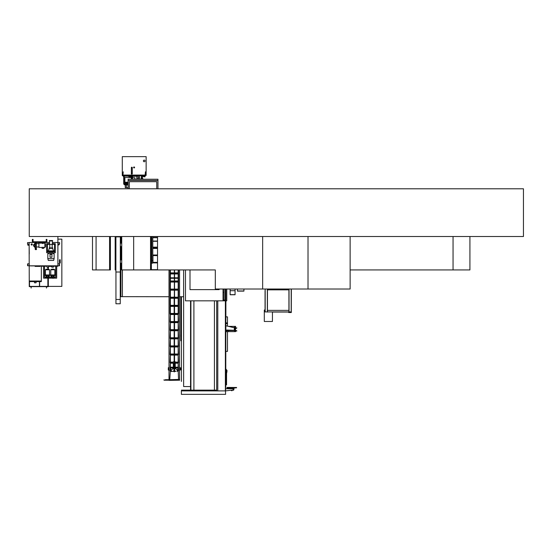 <?xml version="1.0" encoding="UTF-8"?>
<svg xmlns="http://www.w3.org/2000/svg" width="551" height="551" viewBox="0 0 551 551"><rect width="100%" height="100%" fill="white"/><g stroke="black" fill="none" stroke-linecap="round" stroke-linejoin="round"><path stroke-width="0.83" d="M29.251 188.786L29.251 236.517L523.45 236.517L523.45 188.786L29.251 188.786M225.607 300.832L225.607 387.374L225.683 300.832M225.607 387.374L225.607 387.732L225.607 387.374M225.607 289.02L225.607 300.081M226.564 369.776L226.551 384.929M216.688 300.832L216.688 390.893L181.389 390.893L181.389 394.358L225.607 394.358L225.373 387.732M225.683 289.02L225.683 300.081M225.752 300.832L225.683 387.374M225.752 289.02L225.752 300.081M225.896 300.832L225.752 387.374M225.566 387.732L225.607 390.893L216.688 390.893M181.437 381.423L181.437 296.727M212.658 390.136L212.658 390.893M183.848 390.136L183.848 390.893M181.437 374.859L181.389 381.423M225.49 300.832L225.49 390.893M217.797 300.832L217.797 390.893M225.373 300.832L225.373 390.893M225.607 390.893L232.983 389.998L233.321 388.751L230.215 388.751L230.931 388.558L230.931 387.925M225.607 388.751L233.321 388.751L232.625 388.558L232.625 387.925M231.978 390.149L233.658 390.149L232.983 390.149L233.658 390.149L232.983 390.149L233.39 389.013L234.065 388.758L233.658 390.149L232.983 390.149L233.548 390.225M232.095 390.225L231.441 390.232M229.609 388.641L230.201 388.751M233.321 388.641L234.065 388.758L233.314 388.758M233.321 388.558L230.215 388.558M236.606 387.477L227.907 387.429L236.606 387.477L227.907 387.89L235.649 387.89L235.649 387.477L227.907 387.477L236.606 387.532M226.998 387.429L227.907 387.477L226.998 387.429M235.649 387.925L227.095 387.925L226.95 387.532L227.907 387.532L226.95 387.477M236.503 387.89L236.599 387.546M232.095 390.693L231.441 390.445L232.095 390.693M232.067 390.693L231.468 390.693M168.999 296.727L122.157 296.658M157.524 247.378L152.779 247.378M152.779 255.01L157.524 255.01M151.38 262.648L151.766 262.648M151.766 255.251L151.38 255.251M151.38 255.01L151.766 255.01M151.766 247.378L151.38 247.378M152.779 262.648L157.524 262.648M157.524 255.251L152.779 255.251M151.38 247.137L151.766 247.137M121.681 259.907L121.681 246.538M121.681 243.198L121.681 236.517M157.524 262.889L152.751 262.889M151.8 262.889L151.38 262.889M152.779 247.137L157.524 247.137M122.398 296.727L122.398 269.928M190.556 300.832L190.556 386.554L183.635 386.554L183.635 269.928L183.607 296.727L179.557 296.727M152.944 255.609L152.944 262.366L157.524 262.366M151.38 269.687L157.524 269.687M157.524 241.29L152.779 241.29M151.766 241.29L151.38 241.29M151.38 248.212L151.766 248.212M152.779 248.212L157.524 248.212M157.524 248.453L152.779 248.453M151.766 248.453L151.38 248.453M151.38 255.368L151.766 255.368M152.779 255.368L157.524 255.368M157.524 237.708L152.779 237.708M151.766 237.708L151.38 237.708M151.38 241.049L151.766 241.049M152.779 241.049L157.524 241.049M157.524 255.609L152.779 255.609M151.766 255.609L151.38 255.609M151.38 262.531L151.766 262.531M152.779 262.531L157.524 262.531M157.524 237.474L152.779 237.474M151.766 237.474L151.38 237.474M453.053 236.517L453.053 269.928L350.133 269.928L350.133 236.517L350.133 289.02L215.303 289.02L215.303 269.928L151.38 269.928L151.38 236.517M181.437 340.807L180.818 340.807L180.818 336.496M180.818 334.884L180.818 296.727M122.398 296.658L122.322 269.928M122.322 296.658L120.896 296.658M120.249 296.727L120.896 296.727L120.896 263.247M120.896 259.907L120.896 246.538M120.896 243.198L120.896 236.517M120.311 259.907L121.73 259.907M120.311 263.247L121.73 263.247M120.311 243.198L121.73 243.198M120.311 246.538L121.73 246.538M120.249 272.015L120.249 299.469L115.951 299.469L115.951 303.766L120.249 303.766L120.249 299.469L115.951 299.469L115.951 272.015M216.688 390.136L214.415 390.136L214.415 300.832M214.415 390.136L193.897 390.136L193.897 300.832M193.897 390.136L181.437 390.136M190.556 386.554L190.556 390.136M225.18 289.02L225.18 300.081M223.988 289.02L223.988 300.081M219.119 289.64L219.119 289.02L219.119 289.64L190.005 289.64L219.119 289.64M190.005 269.928L190.005 289.64L190.005 269.928M226.757 289.02L226.757 300.832L185.473 300.832L185.473 269.928M223.031 289.02L223.031 300.081L225.8 300.081L225.8 289.02M223.031 292.381L223.988 292.381M225.442 300.081L225.442 289.02M181.437 336.551L180.776 336.489L180.776 334.884L181.437 334.829M235.539 330.951L235.608 331.619L234.657 331.619L234.657 326.364L235.608 326.364L235.47 330.951M228.431 326.364L234.657 326.364M232.853 327.439L234.657 327.439M230.022 330.545L234.299 330.545L234.299 327.439M225.896 331.619L234.657 331.619M235.539 331.034L235.608 331.034A1.536 1.536 0 0 1 235.821 331.02L236.896 330.972L236.269 330.531A1.164 1.164 0 0 1 235.47 330.566M234.774 330.545L234.774 327.439M234.657 330.545L234.299 330.545M233.342 327.563L225.896 325.751M225.896 330.69L234.299 330.421M226.661 330.021L234.175 330.304L226.661 330.021M225.896 316.866L227.494 316.866L227.494 326.144M225.896 351.38L227.494 351.38L227.494 331.688L225.896 331.688M225.896 323.623L227.494 323.623M225.896 322.907L227.494 322.907M235.608 327.879A1.536 1.536 0 0 0 235.821 327.893L236.896 327.941L236.269 328.382A1.164 1.164 0 0 0 235.608 328.313M267.325 289.02L267.325 311.928L265.059 311.928L272.442 311.928L272.442 321.474L264.308 321.474L264.308 310.027L265.059 310.027L265.059 290.453M291.307 311.928L291.307 310.378L291.307 311.928L288.683 311.928L288.683 312.527L291.307 312.527L291.307 289.02M291.19 289.02L291.19 311.928L289.041 311.928L289.041 289.02M288.683 312.045L272.442 312.045L288.683 312.045M267.442 289.02L267.442 289.854L288.924 289.854L288.924 289.02M288.924 312.045L288.924 310.378L267.442 310.378L267.442 312.045M265.059 311.928L265.059 309.779M288.924 289.854L288.924 310.378M267.442 310.378L267.442 289.854M291.355 289.854L291.307 310.378L291.355 289.854M150.533 236.517L150.533 269.928L133.659 269.928L133.659 236.517L133.659 269.928L121.73 269.928L121.73 236.517M150.533 269.928L151.38 269.928M453.053 269.928L469.927 269.928L469.927 236.517M115.896 236.875L115.896 272.015L120.311 272.015L120.311 236.875L115.834 236.875L115.834 236.517M120.366 236.517L120.311 236.875M110.42 236.517L110.42 269.928L96.074 269.928L96.074 236.517L96.074 269.928L92.492 269.928L92.492 236.517M115.765 236.517L115.765 269.928L115.166 269.928L115.166 236.517M109.573 269.928L109.573 236.517M262.648 289.02L262.648 236.517M157.524 269.928L157.524 236.517M308.016 289.02L308.016 236.517M145.189 174.66L145.423 171.795L145.189 174.66M122.99 174.66L123.231 171.795L122.99 174.66M130.642 177.236L131.324 177.236L130.449 177.498M130.807 177.498L131.324 177.456M131.324 177.332L130.69 177.332M126.358 184.984L126.358 187.664L125.263 187.664L125.263 184.984M128.121 187.664L126.358 187.664M138.384 175.686L138.384 178.125M136.82 178.125L138.48 178.125L138.48 175.686M138.48 178.125L138.48 179.24M139.582 175.686L139.582 179.24M144.231 161.76A0.826 0.826 0 0 1 143.412 160.94A0.826 0.826 0 0 1 144.231 160.114A0.826 0.826 0 0 1 145.058 160.94A0.826 0.826 0 0 1 144.231 161.76M134.093 167.098A0.358 0.358 0 0 0 133.735 167.456A0.358 0.358 0 0 0 134.093 167.814A0.358 0.358 0 0 0 134.451 167.456A0.358 0.358 0 0 0 134.093 167.098M134.093 167.931A0.475 0.475 0 0 0 134.568 167.456A0.475 0.475 0 0 0 134.093 166.974A0.475 0.475 0 0 0 133.611 167.456A0.475 0.475 0 0 0 134.093 167.931M122.281 175.259L146.139 175.259L146.139 156.642L122.281 156.642L122.281 175.259M132.274 173.303L132.274 173.71A0.455 0.455 0 0 1 131.82 174.157A0.455 0.455 0 0 1 131.372 173.71L131.372 167.642A0.455 0.455 0 0 1 131.82 167.194A0.455 0.455 0 0 1 132.274 167.642L132.274 173.303L131.372 173.303M131.372 168.048L132.274 168.048M144.1 175.686L144.1 176.354L142.454 176.354L142.454 175.686M140.388 175.259L122.467 175.259L122.281 175.686L139.961 175.445M145.953 175.445L140.388 175.445M146.139 175.445L140.154 175.686M136.82 176.781L137.254 176.781L137.254 176.155M145.065 175.686L145.065 176.781L143.639 176.781L143.639 176.354M141.49 179.24L141.49 175.686M142.44 179.24L142.44 175.686M141.366 178.517L141.366 175.686M128.121 184.792L124.471 184.792L128.121 184.984M124.471 184.792L123.693 184.006L128.121 184.006M123.231 175.686L123.231 176.251L124.195 176.251M128.121 183.697L124.857 183.697L128.121 183.882M124.857 183.697L124.195 183.028L128.121 183.028M123.83 175.686L123.83 176.127L128.362 176.127M135.401 176.155L137.433 176.155L137.433 175.686M128.362 176.403L135.401 176.306L128.362 176.403M128.362 175.686L128.362 176.306M135.401 175.686L135.401 176.306M132.488 176.403L132.488 179.24M132.109 176.403L132.109 179.24M124.285 181.651L124.285 178.076L124.877 177.498L124.877 182.229L124.092 181.651L124.285 178.076M134.899 179.24L134.899 177.773L132.488 177.663M131.324 179.24L131.324 176.878L132.109 176.878M141.49 178.882L140.856 179.24M142.44 178.407L142.957 178.882L142.44 178.882M48.343 278.138L48.343 286.63L29.251 286.63L29.251 281.623L41.332 281.623L41.332 281.024L29.251 281.024L29.134 242.598M29.134 245.257L29.251 252.51M29.251 253.295L29.251 252.881M29.251 253.054L29.251 254.059M29.251 253.983L29.134 253.295M39.617 281.623L39.617 286.396L47.868 286.396L47.868 278.138M29.733 286.63L31.042 286.754L31.166 288.063L31.166 286.63L29.733 286.63M47.868 286.754L46.436 286.63L46.436 288.063L46.553 286.754L47.868 286.754M47.868 267.166L47.868 269.143M29.492 286.396L29.492 281.623L29.492 286.396L47.868 286.396M48.109 286.396L48.109 278.138L48.109 286.396M48.109 269.143L48.109 267.166L48.109 269.143M57.889 239.141L61.843 239.141L61.843 286.396L48.343 286.396M59.48 263.006L60.224 263.006L60.224 259.783L59.48 259.783L59.48 263.006L60.245 263.006L60.245 259.783L59.48 259.783M39.452 281.623L39.452 286.396M48.343 277.181L48.343 276.795M49.5 274.963L49.5 269.776L48.35 269.157L46.594 269.157L48.35 269.157L48.343 267.166M36.077 281.623L36.077 282.815L34.506 282.815L34.506 281.623M29.251 281.623L29.251 281.024L41.332 281.024L41.332 266.229L43.57 266.229L41.332 266.229M57.889 236.517L57.889 266.229L56.698 266.229L57.821 266.229M43.164 242.481L46.911 242.481L46.911 239.382L46.194 239.382L46.194 241.765L33.074 241.765L33.074 239.382L32.357 239.382L32.357 242.481L29.251 242.481L35.236 242.481M46.911 242.481L49.542 242.481L46.911 242.481M52.4 242.481L57.889 242.481L52.4 242.481M55.741 265.892L45.885 265.823M43.646 265.823L34.1 265.823M34.1 265.892L30.519 265.892M45.885 265.892L44.769 265.892M57.889 263.839L57.889 265.754L59.563 265.754L59.563 263.839L57.889 263.839M29.251 263.839L29.251 265.754L27.584 265.754L27.584 263.839L29.251 263.839M57.889 243.99L58.916 243.99L58.916 244.94L57.889 244.94M57.889 242.598L59.598 242.598L59.598 244.183L58.916 244.183M49.542 243.68L46.677 243.68L46.677 252.744L47.393 252.744L47.414 251.049L54.549 251.077L54.549 244.396L51.925 244.203L54.742 244.396L54.549 252.744L55.265 252.744L55.265 243.68L52.4 243.68M47.393 252.744L47.393 244.203L49.776 244.203L47.393 244.396L47.393 251.077L54.549 251.077L54.549 252.744M36.338 242.481L42.448 242.481M32.881 239.382L33.074 241.958L46.194 241.958L46.387 239.382M46.194 241.765L33.074 241.765M32.22 244.465A0.51 0.51 0 0 0 31.71 243.955A0.51 0.51 0 0 0 31.207 244.465A0.51 0.51 0 0 0 31.71 244.975A0.51 0.51 0 0 0 32.22 244.465M31.131 244.465A0.579 0.579 0 0 0 31.71 245.043A0.579 0.579 0 0 0 32.289 244.465A0.579 0.579 0 0 0 31.71 243.886A0.579 0.579 0 0 0 31.131 244.465M29.251 245.257L27.908 245.257L27.908 244.183M29.251 244.183L27.55 244.183L27.55 242.598L29.251 242.598M48.584 265.892L48.584 267.166L47.007 267.166L47.007 265.892M53.357 265.892L53.357 267.166L51.78 267.166L51.78 266.409M52.559 278.138L47.71 278.138M48.991 278.138L48.915 277.181L52.441 277.181L52.441 277.897L53.151 277.897L53.151 277.181L55.741 277.181L55.741 265.823M46.566 276.754L47.117 277.897L47.834 277.897L47.834 277.181L48.915 277.256L48.915 278.138M47.234 278.138L43.57 278.138L43.57 265.892M56.698 265.823L56.698 278.138L53.034 278.138M43.57 266.016L44.528 266.016L44.528 277.181L45.65 277.181L45.575 278.138M55.741 266.229L53.357 266.229L55.741 266.229M49.163 266.229L48.584 266.229L49.163 266.229M47.007 266.229L44.528 266.229L47.007 266.229M29.251 265.823L57.889 265.823M45.575 277.256L46.532 277.256L45.65 277.181M48.915 277.181L48.033 277.181M52.235 277.181L51.353 277.181M54.625 277.181L53.736 277.181M56.698 266.016L55.741 266.016M54.694 278.138L54.694 277.256M54.625 278.138L54.625 277.256M45.65 277.256L45.65 278.138M51.277 278.138L51.277 277.256M51.353 277.256L51.353 278.138M52.882 244.396L49.06 244.396M51.925 244.396L50.017 244.396M49.349 240.959L49.349 240.553L52.593 240.553L52.593 240.959L49.349 240.959M49.542 244.203L49.542 240.959M52.4 244.203L52.4 240.959M49.776 247.902L49.776 244.582M52.166 247.902L52.166 244.582M49.184 248.329L49.184 247.902L52.758 247.902L52.758 248.329L49.184 248.329M52.4 248.329L53.764 251.049M49.542 248.329L48.178 250.905L53.764 250.905M47.82 258.639L54.122 258.639L53.647 260.416L48.295 260.416L47.82 258.639L47.82 253.605L48.943 252.482L48.943 251.766M48.943 252.482L52.999 252.482L52.999 251.766M52.999 252.482L54.122 253.605L54.122 258.639M47.82 253.605L54.122 253.605M47.393 251.766L54.549 251.766M51.925 257.255L51.925 254.39L50.017 254.39L50.017 257.255L51.925 257.255M37.055 241.958L36.27 242.268L36.27 243.418L35.457 243.418L35.457 242.268L34.672 241.958M35.457 242.268L36.27 242.268M33.907 245.953L33.907 244.644L33.549 244.644L33.549 245.953L34.865 247.206L35.388 248.997M33.907 244.644L34.865 243.39L34.865 247.206M35.388 242.268L35.388 248.473L36.338 248.473L36.338 248.997M36.338 242.268L36.338 248.473M44.886 243.149L45.485 243.893L45.485 246.71L44.886 247.447L44.886 243.149L43.164 243.149M42.117 247.323L43.791 247.323L43.791 248.356L42.117 248.356L42.117 247.323M42.448 243.149L38.921 243.149L38.921 247.447L42.117 247.447M42.448 241.958L42.448 243.514L43.164 243.514L43.164 241.958M51.091 275.727L51.091 277.112L49.184 277.112L49.184 275.727M49.955 275.204L50.313 275.204M52.2 265.892L52.2 266.064A0.344 0.344 0 0 1 51.856 266.409L49.466 266.409A0.344 0.344 0 0 1 49.122 266.064L49.122 265.892M49.466 266.409L49.335 265.892M51.987 265.892L49.466 266.195M40.409 265.892L40.409 266.064A0.344 0.344 0 0 1 40.065 266.409L37.675 266.409A0.344 0.344 0 0 1 37.64 266.409L35.257 266.409A0.344 0.344 0 0 1 34.913 266.064L34.913 265.892M35.257 266.409L35.126 265.892M40.195 265.892L37.675 266.409A0.344 0.344 0 0 1 37.33 266.064L37.33 265.892M53.674 269.157L51.918 269.157L53.674 269.157L54.824 269.776L54.824 274.963M51.918 269.157L50.768 269.776L50.768 274.963M53.034 277.897L53.034 278.379L52.559 277.897M54.852 274.963L50.327 274.963L50.313 275.321L55.279 275.321L54.852 275.321L55.279 274.963L54.177 275.906M52.71 274.963L52.71 275.321L52.882 274.963M53.75 275.321L53.75 276.609L53.096 277.181M53.151 277.181L52.648 277.181A0.475 0.475 0 0 1 52.565 277.146L51.966 276.822L52.497 277.181M47.71 277.897L47.71 278.379L47.234 277.897M45.003 274.963L45.003 275.321L45.416 275.321L44.989 274.963L49.955 274.963L48.86 275.906M45.416 274.963L45.416 275.321L49.535 275.321L49.535 274.963M47.393 274.963L47.393 275.321L47.558 274.963M48.426 275.321L48.426 276.609L47.772 277.181M47.834 277.181L47.324 277.181A0.475 0.475 0 0 1 47.248 277.146L46.642 276.822L47.179 277.181M46.594 269.157L45.444 269.776L45.444 274.963M51.89 276.754L51.89 277.181M51.89 275.865L51.415 275.679L51.89 275.865L51.415 275.679L51.89 275.865L51.415 275.679L51.89 275.865L51.415 275.679L51.415 277.181M50.74 274.963L50.74 275.321L50.327 274.963M53.702 275.865L54.177 275.679L53.702 275.865L54.177 275.679L53.702 275.865L54.177 275.679L54.177 277.181M53.702 276.754L53.702 277.181M52.118 276.154A0.675 0.675 0 0 1 52.8 275.479A0.675 0.675 0 0 1 53.475 276.154A0.675 0.675 0 0 1 52.8 276.836A0.675 0.675 0 0 1 52.118 276.154M51.966 276.822L51.842 275.321M53.626 276.822L53.027 277.146A0.475 0.475 0 0 1 52.944 277.181M48.86 277.181L48.86 275.679L48.378 275.865M48.378 276.754L48.378 277.181L48.378 276.754M46.794 276.154A0.675 0.675 0 0 1 47.476 275.479A0.675 0.675 0 0 1 48.151 276.154A0.675 0.675 0 0 1 47.476 276.836A0.675 0.675 0 0 1 46.794 276.154M46.642 276.822L46.518 275.321M48.302 276.822L47.703 277.146A0.475 0.475 0 0 1 47.62 277.181M46.566 275.865L46.091 275.679L46.566 275.865L46.091 275.679L46.566 275.865L46.091 275.679L46.566 275.865L46.091 275.679L46.091 277.181M36.462 248.997L36.462 249.596L35.271 249.596L35.271 248.997L36.462 248.997M169.074 380.369L179.557 380.197M169.253 380.197L165.341 380.197M170.342 371.195L169.756 379.687L178.545 379.439L178.214 371.195M168.999 269.928L168.999 379.687M170.011 269.928L170.011 314.077M170.342 314.401L170.011 322.19M170.342 322.514L170.011 330.304M170.342 330.628L170.011 338.417M170.342 338.741L170.011 346.531M170.342 346.855L170.011 354.644M170.342 354.968L170.011 362.758M170.342 363.081L170.011 370.871M174.35 273.95L170.342 273.95L170.342 272.869L174.35 272.869M174.543 273.95L178.214 273.95L178.214 272.869L174.543 272.869M174.35 282.064L170.342 282.064L170.342 280.982L174.35 280.982M174.543 282.064L178.214 282.064L178.214 280.982L174.543 280.982M174.35 290.177L170.342 290.177L170.342 289.096L174.35 289.096M174.543 290.177L178.214 290.177L178.214 289.096L174.543 289.096M174.35 298.291L170.342 298.291L170.342 297.209L174.35 297.209M174.543 298.291L178.214 298.291L178.214 297.209L174.543 297.209M174.35 306.404L170.342 306.404L170.342 305.323L174.35 305.323M174.543 306.404L178.214 306.404L178.214 305.323L174.543 305.323M174.35 314.518L170.342 314.518L170.342 313.436L174.35 313.436M174.543 314.518L178.214 314.518L178.214 313.436L174.543 313.436M174.35 322.631L170.342 322.631L170.342 321.55L174.35 321.55M174.543 322.631L178.214 322.631L178.214 321.55L174.543 321.55M174.35 330.745L170.342 330.745L170.342 329.663L174.35 329.663M174.543 330.745L178.214 330.745L178.214 329.663L174.543 329.663M174.35 338.858L170.342 338.858L170.342 337.777L174.35 337.777M174.543 338.858L178.214 338.858L178.214 337.777L174.543 337.777M174.35 346.972L170.342 346.972L170.342 345.89L174.35 345.89M174.543 346.972L178.214 346.972L178.214 345.89L174.543 345.89M174.35 355.085L170.342 355.085L170.342 354.004L174.35 354.004M174.543 355.085L178.214 355.085L178.214 354.004L174.543 354.004M177.856 367.682L177.856 370.065L178.545 370.065M179.557 370.065L180.246 370.065L180.246 367.682L179.557 367.682M170.011 370.065L170.7 370.065L170.7 367.682M168.999 367.682L168.31 367.682L168.31 370.065L168.999 370.065M173.324 363.199L170.342 363.199L170.342 362.117L173.324 362.117M175.232 363.199L178.214 363.199L178.214 362.117L175.232 362.117M171.292 371.312L170.342 371.312L170.342 370.231L171.292 370.231M177.264 371.312L178.214 371.312L178.214 370.231L177.264 370.231M172.491 371.312L173.799 371.312M174.757 371.312L176.065 371.312M170.011 367.682L173.324 367.682M175.232 367.682L178.545 367.682M175.232 367.207L178.173 367.207L178.173 363.199M178.173 362.117L178.173 355.085M178.173 354.004L178.173 346.972M178.173 345.89L178.173 338.858M178.173 337.777L178.173 330.745M178.173 329.663L178.173 322.631M178.173 321.55L178.173 314.518M178.173 313.436L178.173 306.404M178.173 305.323L178.173 298.291M178.173 297.209L178.173 290.177M178.173 289.096L178.173 282.064M178.173 280.982L178.173 273.95M178.173 272.869L178.173 269.928M170.383 363.199L170.383 367.207L173.324 367.207M170.383 269.928L170.383 272.869M170.383 273.95L170.383 280.982M170.383 282.064L170.383 289.096M170.383 290.177L170.383 297.209M170.383 298.291L170.383 305.323M170.383 306.404L170.383 313.436M170.383 314.518L170.383 321.55M170.383 322.631L170.383 329.663M170.383 330.745L170.383 337.777M170.383 338.858L170.383 345.89M170.383 346.972L170.383 354.004M170.383 355.085L170.383 362.117M174.543 278.283L178.173 278.283L178.173 277.8L174.543 277.8M174.35 277.8L170.383 277.8L170.383 278.283L174.35 278.283M177.856 367.916L175.232 367.916M173.324 367.916L172.229 367.916M181.1 369.831L181.1 367.916L180.246 367.916L181.196 368.013L181.196 369.735L180.246 369.831M177.856 369.831L177.243 369.831M171.313 369.831L170.7 369.831M181.437 367.324L181.196 368.013L180.246 368.013M180.246 369.735L181.196 369.735L181.437 370.424M176.065 371.353L174.757 371.112M177.264 371.353L177.264 369.921L175.232 368.509L175.232 361.807L174.543 361.566M171.292 371.588L172.491 371.353L171.292 371.588M174.35 361.566L173.324 361.807L173.324 368.509L171.292 369.921L171.292 371.353M173.799 371.112L172.491 371.353M174.157 370.279L173.799 370.603L174.157 370.21M174.398 370.21L174.757 370.534L174.398 370.279M174.757 370.913L174.757 371.353A0.475 0.475 0 0 1 174.281 371.829A0.475 0.475 0 0 1 173.799 371.353L173.799 370.913L174.757 370.603M174.398 369.459L174.391 370.623L174.157 369.673M174.398 369.728L174.378 369.211A0.572 0.572 0 0 1 174.35 369.087M174.398 369.935A0.393 0.393 0 0 0 174.653 369.439L174.557 369.156A0.379 0.379 0 0 1 174.543 369.087M174.206 369.087A0.572 0.572 0 0 1 174.178 369.211L174.157 369.728M174.013 369.087A0.379 0.379 0 0 1 173.999 369.156L173.902 369.439A0.393 0.393 0 0 0 174.157 369.935M174.543 368.488L174.543 269.928M174.35 368.488L174.35 269.928M174.564 369.087L173.992 369.087M174.564 368.488L173.992 368.488M179.647 380.169L179.647 379.715M164.384 379.942L163.874 379.942L164.384 379.942M226.564 370.355L226.984 370.355A8.113 8.113 0 0 1 226.564 373.275M226.289 373.977A8.113 8.113 0 0 1 225.896 374.749M226.289 370.355L225.896 370.355M225.896 368.95A1.908 1.908 0 0 1 226.158 369.914L226.158 370.355M235.07 289.02L235.07 294.757L230.132 294.757L235.07 294.757M230.132 289.02L230.132 294.757M243.928 289.02L243.928 291.114L237.433 291.114L237.433 289.02M243.928 290.956L237.433 290.956M128.121 180.439L157.958 180.439L157.958 179.24L128.121 179.24L128.121 180.508L157.958 180.508L128.121 180.439M157.958 188.786L157.958 180.508L128.121 180.508L128.121 188.786M156.76 188.786L156.76 181.699L129.32 181.699L129.32 188.786M151.38 236.71L153.467 236.517M151.766 236.71L151.766 262.724A0.503 0.503 0 0 1 151.828 262.476A0.503 0.503 0 0 0 152.276 263.226A0.503 0.503 0 0 0 152.779 262.724L152.779 262.724A0.503 0.503 0 0 0 152.717 262.476M151.766 262.724L151.766 262.724A0.503 0.503 0 0 0 152.276 263.226A0.503 0.503 0 0 0 152.779 262.724L152.779 236.71M225.49 289.02L225.49 300.081M233.349 389.006L233.349 388.641M233.321 388.724L230.215 388.724M227.046 387.89L227.907 387.925M190.915 300.832L190.915 390.136M228.21 331.619L228.21 330.607M265.176 311.928L265.176 289.02M267.442 311.928L288.924 311.928M122.281 175.066L146.139 175.066M141.559 179.24L141.559 175.686M142.372 179.24L142.372 175.686M141.442 178.455L141.442 175.686M129.437 176.21L134.327 176.21M59.37 263.839L59.37 265.754M27.777 263.839L27.777 265.754M54.824 269.776L50.768 269.776M54.673 269.556L50.919 269.556M51.002 274.963L51.002 275.321M54.59 274.963L54.59 275.321M45.678 274.963L45.678 275.321M49.266 274.963L49.266 275.321M49.5 269.776L45.444 269.776M49.356 269.556L45.595 269.556M170.342 273.592L174.35 273.592M174.543 273.592L178.214 273.592M170.342 281.706L174.35 281.706M174.543 281.706L178.214 281.706M170.342 289.819L174.35 289.819M174.543 289.819L178.214 289.819M170.342 297.933L174.35 297.933M174.543 297.933L178.214 297.933M170.342 306.046L174.35 306.046M174.543 306.046L178.214 306.046M170.342 314.16L174.35 314.16M174.543 314.16L178.214 314.16M170.342 322.273L174.35 322.273M174.543 322.273L178.214 322.273M170.342 330.386L174.35 330.386M174.543 330.386L178.214 330.386M170.342 338.5L174.35 338.5M174.543 338.5L178.214 338.5M170.342 346.613L174.35 346.613M174.543 346.613L178.214 346.613M170.342 354.727L174.35 354.727M174.543 354.727L178.214 354.727M170.342 362.84L173.324 362.84M175.232 362.84L178.214 362.84M170.342 370.954L171.292 370.954M177.264 370.954L178.214 370.954M177.856 369.735L177.174 369.735M171.382 369.735L170.7 369.735M177.856 368.013L175.232 368.013M173.324 368.013L170.7 368.013M174.109 369.087L174.109 368.488M174.447 369.087L174.447 368.488M230.132 294.661L235.07 294.661M230.132 290.701L235.07 290.701M151.766 260.575L152.779 260.575L152.779 262.724M130.298 177.498L130.298 176.403M130.008 177.498L130.008 176.403M129.933 177.498L129.933 176.403M123.693 184.006L123.693 176.251M129.43 177.498L129.43 176.403M124.195 183.028L124.195 181.651M124.195 178.076L124.195 176.127M136.82 179.24L136.82 176.155M132.082 176.878L132.082 176.403M129.437 176.306L129.437 175.686M135.284 176.306L135.284 175.686M134.327 176.306L134.327 175.686M128.479 176.306L128.479 175.686M128.121 182.229L124.877 182.229M131.324 177.498L124.877 177.498M141.366 178.407L140.856 178.882M142.957 178.882L142.957 179.24M141.49 178.407L140.973 179.24M36.338 246.972L38.921 246.972M43.791 247.447L44.886 247.447M36.338 243.632L38.921 243.632M34.865 243.39L35.326 242.268M37.358 266.195L35.257 266.195M55.279 274.963L55.279 275.321M49.955 274.963L49.955 275.321M51.415 275.906L50.327 275.321M46.091 275.906L45.003 275.321M178.545 370.871L178.214 363.081M178.545 362.758L178.214 354.968M178.545 354.644L178.214 346.855M178.545 346.531L178.214 338.741M178.545 338.417L178.214 330.628M178.545 330.304L178.214 322.514M178.545 322.19L178.214 314.401M178.545 314.077L178.545 269.928M179.557 379.687L179.557 269.928M174.157 296.727L174.157 297.209M174.157 298.291L174.157 305.323M174.157 306.404L174.157 313.436M174.157 314.518L174.157 321.55M174.157 322.631L174.157 329.663M174.157 330.745L174.157 337.777M174.157 338.858L174.157 345.89M174.157 346.972L174.157 354.004M174.157 355.085L174.157 362.041M174.157 363.24L174.157 368.488M173.923 369.087L173.923 368.488M174.633 369.087L174.633 368.488M164.129 380.197L179.647 380.197M165.341 379.687L179.647 379.687"/></g></svg>
